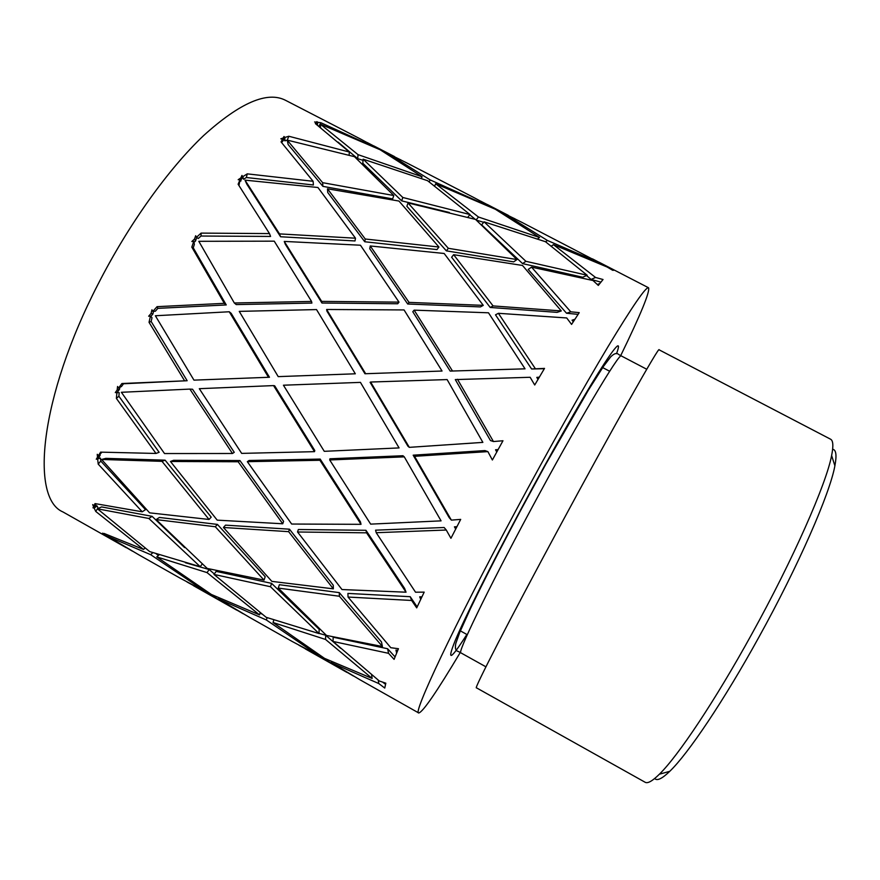 <?xml version="1.0" encoding="UTF-8"?>
<svg xmlns="http://www.w3.org/2000/svg" width="880" height="880" viewBox="0 0 880 880"><rect width="100%" height="100%" fill="white"/><g stroke="black" fill="none" stroke-linecap="round" stroke-linejoin="round"><path stroke-width="1.32" d="M460.251 652.509C436.689 691.955 422.851 712.107 418.748 712.976C412.346 714.505 452.914 627.814 515.581 511.104C548.713 449.317 583.352 387.805 607.86 346.918C632.467 306.207 646.03 286.484 648.56 287.771C650.078 291.676 640.794 314.292 620.708 355.619M654.687 778.503C657.019 781.154 662.046 778.767 669.757 771.32C688.017 753.885 723.91 700.689 758.802 637.34C798.413 565.884 829.961 493.416 834.889 465.795C836.88 455.257 836.132 449.746 832.634 449.251M751.707 634.216C715.198 700.557 677.952 756.184 659.373 774.213C652.421 781.066 647.669 783.75 645.139 782.265L476.41 687.797C473.484 689.931 508.849 620.939 558.217 529.375C612.491 428.56 659.791 344.872 659.076 349.8L830.555 439.197C833.173 440.506 833.536 445.951 831.622 455.521C826.342 483.78 793.155 559.372 751.707 634.216M317.339 125.125L317.812 122.309L320.914 122.749L318.846 126.302M315.7 123.849L316.129 122.551L314.589 121.968L316.459 122.144L315.887 123.992M382.228 150.975L400.906 159.929M320.914 122.749L374.594 147.158M407.44 163.262L387.805 153.428L387.662 154.187M363.044 160.325L357.687 158.675L358.039 154.649L422.07 176.748L380.127 149.754L320.32 124.146L320.595 127.677M287.21 140.14L284.9 140.855L284.867 137.456L288.805 136.246L287.276 140.118M281.765 142.747L282.535 139.15L280.819 138.809L283.162 138.006L281.963 141.812M521.774 222.299L502.821 212.828L502.359 213.345M476.113 219.923L478.467 217.019L539.561 237.479L495.341 209.253L435.666 183.766L434.698 185.966M469.997 214.544L427.581 180.697L363.154 159.181L362.791 163.218L401.665 200.86L402.809 197.483L469.997 214.544L467.786 217.294M393.789 195.525L354.453 156.662L287.199 140.107L288.145 144.54L322.905 186.362L322.641 182.677L393.789 195.525L392.656 198.913L322.905 186.362M496.518 209.924L515.097 218.889M429.231 181.907L430.111 179.883L489.071 206.327M422.07 176.748L421.355 178.398M288.805 136.246L349.371 152.042L349.107 155.155M243.628 179.245L242.759 176.693L247.258 173.855L246.345 177.518L243.628 179.245L242.484 177.496L239.91 181.654M238.964 185.559L240.009 179.817L238.172 179.696L240.823 177.947L240.944 180.983M607.42 267.19L614.416 270.149L612.766 270.336L607.09 267.003L553.443 244.651L551.43 246.103M587.18 275.242L545.479 241.714L484.077 221.837L481.635 224.829L522.577 263.604L525.91 261.305L587.18 275.242L582.703 277.233L522.577 263.604M516.978 259.567L475.541 219.417L408.034 202.928L406.879 206.316L446.358 250.855L448.349 248.303L516.978 259.567L513.656 261.866L446.358 250.855M438.944 247.027L398.959 201.047L327.481 188.793L327.734 192.478L364.76 241.758L365.255 239.008L438.944 247.027L436.975 249.579L364.76 241.758M355.487 238.205L317.933 187.495L245.014 180.147L246.752 184.041L280.577 236.753L279.51 233.893L355.487 238.205L355.003 240.955L280.577 236.753M545.589 241.791L547.426 240.471L600.776 263.417L600.017 263.769M483.681 222.321L477.499 220.451M539.561 237.479L537.603 238.898M449.372 212.487L401.665 200.86M247.258 173.855L313.115 181.291L313.401 184.987L246.345 177.518M269.478 233.585L270.567 236.445L201.036 236.027L198.253 238.524L196.515 237.237L201.124 233.112L269.478 233.585L238.117 184.239L240.009 179.817M201.124 233.112L201.036 236.027M157.058 306.669L157.883 308.352L155.353 311.212L152.867 311.399L157.058 306.669L224.301 303.336L226.248 304.942L193.237 247.797L194.381 244.365L193.721 241.45L191.851 241.505L194.535 239.03L195.514 240.999L193.941 242.451M311.553 301.444L274.241 241.164L198.814 241.307L234.322 302.984L311.553 301.444L311.883 303.083L236.247 304.59L234.322 302.984M399.003 302.137L360.459 245.223L284.262 241.417L285.318 244.255L321.948 303.028L321.662 301.389L399.003 302.137L397.705 303.754L321.948 303.028M483.274 305.36L444.169 253.484L370.26 245.971L369.743 248.71L407.704 304.007L409.024 302.379L483.274 305.36L480.436 306.911L407.704 304.007M561.297 310.937L522.5 265.463L453.64 254.694L451.627 257.246L490.226 307.461L493.086 305.921L561.297 310.937L557.084 312.367L490.226 307.461M600.886 282.128L591.085 279.433L595.551 277.464L603.031 279.51L598.312 285.428L593.043 280.533L531.542 267.135L528.187 269.423L566.533 313.236L570.757 311.817L579.227 312.642L571.582 324.412L566.72 317.955L498.388 313.302L495.506 314.831L531.597 368.984L544.522 368.39L534.721 385L530.145 377.278L455.301 379.588L490.468 440.55L493.438 441.54L502.975 440.759L492.371 459.998L487.883 451.616L414.557 456.313L413.171 455.18L484.935 450.582L487.883 451.616M599.852 283.437L597.355 284.537M121.902 383.526L123.53 383.757L121.517 386.474L118.58 388.047L121.902 383.526L187.154 380.732L151.151 321.486L152.009 317.735L150.458 316.107L148.665 316.228L151.085 313.434L152.878 314.039L150.788 316.448M269.467 377.256L231.187 313.346L229.251 311.762L155.364 315.755L193.963 380.138L269.467 377.256L193.963 380.138M355.322 373.791L316.525 309.573L239.25 311.377L278.223 376.629L355.322 373.791L278.223 376.629M442.046 371.03L404.063 309.936L326.634 309.485L326.92 311.102L364.958 373.747L442.046 371.03L364.958 373.747M525.041 368.83L488.488 312.796L414.139 310.145L412.797 311.74L450.175 371.085L525.041 368.83L450.175 371.085M574.904 319.253L572.055 320.199L573.287 321.761M226.248 304.942L157.883 308.352M578.083 314.369L566.533 313.236M102.014 452.177L98.406 455.697L100.606 452.133L155.991 453.453L159.126 452.298L118.888 396.231L119.218 392.678L115.291 392.59L117.183 389.972L119.57 389.158L117.139 392.524M273.559 385.594L199.309 388.685L241.67 453.387L314.501 451.66L314.776 450.505L274.681 385.814L273.559 385.594L314.501 451.66M360.448 382.382L283.437 385.209L324.269 451.319L399.08 447.92L360.448 382.382M189.882 389.092L121.385 392.293L164.516 453.552L232.474 453.497L234.256 452.32L192.544 389.246L189.882 389.092L232.474 453.497M370.634 382.03L370.095 382.305L407.957 446.248L409.31 447.348L482.867 442.387L447.128 379.577L370.634 382.03L409.31 447.348M539.33 377.146L536.789 377.388L538.01 379.39M187.154 380.732L123.53 383.757M544.335 368.709L531.597 368.984M97.493 457.193L100.166 455.202L98.483 458.018L100.441 458.117L96.272 459.228L97.493 457.193L97.251 454.3L98.406 455.697M96.272 459.228L98.483 458.018M247.335 461.681L249.073 460.482L320.188 459.085L319.935 460.273L247.335 461.681L291.654 524.04L361.02 524.326L360.426 521.818L320.188 459.085M402.941 455.73L404.283 456.852L329.703 459.965L329.923 458.788L402.941 455.73M170.456 461.483L173.569 460.306L239.932 460.559L238.172 461.758L170.456 461.483L217.206 520.146L282.744 523.776L283.591 521.323L239.932 460.559M497.596 450.483L495.55 449.779L498.102 449.581M101.574 459.47L105.82 458.359L165.11 460.163L161.997 461.34L101.574 459.47L149.6 512.842L209.055 519.464L211.2 517.143L165.11 460.163M95.766 503.745L93.962 505.747L95.007 503.591L142.241 511.797L145.497 509.663L100.749 461.032L100.441 458.117M93.544 506.638L96.173 503.877L95.414 505.538L97.064 505.912L94.182 508.101L92.994 507.826L93.544 506.638L92.697 504.603L93.962 505.747M92.994 507.826L95.414 505.538M297.55 531.993L298.353 529.518L365.959 530.299L366.575 532.829L297.55 531.993L341.99 589.545L406.043 592.196L404.624 588.445L365.959 530.299M444.125 527.505L446.27 530.024L376.222 532.708L375.584 530.167L444.125 527.505M455.928 528.572L454.443 526.845L456.907 526.68M223.421 527.483L225.544 525.14L289.476 529.188L288.64 531.663L223.421 527.483L271.854 581.383L333.344 588.841L333.267 585.244L289.476 529.188M156.156 519.596L159.39 517.451L217.437 524.414L215.303 526.746L156.156 519.596L207.229 568.447L264.044 580.107L265.188 576.752L217.437 524.414M97.449 508.827L101.585 506.924L152.097 516.34L148.852 518.474L97.449 508.827L149.699 551.595L200.233 566.698L202.235 563.948M329.703 459.965L370.656 524.128L441.067 520.861L404.283 456.852M413.171 455.18L449.196 517.638L451.363 520.124L460.691 519.387L450.934 538.296L446.27 530.024M104.302 533.555L103.961 534.017L104.016 533.423L143.506 549.417L145.068 548.064M105.754 534.215L104.973 535.018L103.983 534.523L104.445 533.61M103.983 534.523L104.632 533.698M420.717 599.379L419.716 596.816L421.927 596.838M348.04 597.047L347.919 593.417L410.212 596.695L411.653 600.468L348.04 597.047L390.797 647.713L398.442 648.714L394.086 659.373L388.564 653.323L333.036 641.454L333.179 637.208L387.596 648.736L388.564 653.323M278.267 588.082L279.378 584.705L339.295 592.625L339.383 596.244L278.267 588.082L326.48 635.437L382.426 646.514L381.48 641.938L339.295 592.625M213.972 574.431L216.161 571.384L271.601 583.363L270.468 586.729L213.972 574.431L266.167 617.309L319 633.556L319.176 629.332L271.601 583.363M185.372 562.716L209.209 569.558L207.02 572.594L156.761 556.897L159.192 554.785M152.878 552.684L150.612 554.642L107.668 536.338L108.889 535.612M376.222 532.708L415.536 592.207L424.182 592.13L416.702 607.871L411.653 600.468M396.627 653.092L395.978 650.067L397.76 650.331M319 633.358L325.71 635.228L325.545 639.452L273.042 622.512L273.812 619.982M267.102 617.639L266.387 619.993L218.438 598.917L218.977 598.048M260.007 613.25L261.844 613.987M213.004 595.243L212.564 595.958L187.033 581.999M156.761 556.897L211.299 594.429L259.501 614.878L260.172 612.689M180.609 578.424L205.392 591.547L205.788 590.898M385.616 684.024L385.473 683.067M378.257 680.152L378.774 683.551L331.485 662.783L331.529 661.672M325.171 658.68L325.138 659.571L298.914 645.216M333.036 641.454L379.291 680.977L385.825 683.188L384.758 688.061L378.774 683.551M273.042 622.512L324.522 658.361L372.13 678.436L371.591 674.762M292.391 641.586L318.164 655.259L318.208 654.269M349.371 152.042L315.337 123.574L316.129 122.551M316.459 122.144L316.173 124.212M313.115 181.291L281.05 141.911L282.535 139.15M282.535 141.625L283.712 139.513L284.9 140.855M283.162 138.006L284.009 136.488L283.712 139.513M240.823 177.947L241.945 175.428L242.484 177.496M600.776 263.417L521.609 222.211M592.46 258.863L608.003 266.926M586.52 275.539L591.085 279.433M553.443 244.651L595.551 277.464M502.821 212.828L547.426 240.471M480.645 201.124L496.848 209.55M195.514 240.999L196.757 237.413M152.878 314.039L153.516 311.355M119.57 389.158L119.757 387.42M100.166 455.202L100.089 454.267M143.506 549.417L95.733 511.423L97.988 507.925L97.064 505.912M385.539 684.31L382.602 682.11M395.065 656.909L387.596 648.736M417.164 606.892L410.212 596.695M454.443 526.845L455.686 529.045M495.55 449.779L496.76 452.001M338.074 142.12L357.687 158.675M469.81 214.775L475.233 219.329M184.602 547.602L152.097 516.34M340.714 648.373L325.71 635.228M214.324 573.947L209.209 569.558M158.444 555.434L156.167 553.795M489.434 205.909L474.078 197.67M224.301 303.336L191.818 247.137L193.721 241.45M191.818 247.137L193.237 247.797M194.535 239.03L195.668 235.741L196.515 237.237M531.542 267.135L570.757 311.817M484.077 221.837L525.91 261.305M435.666 183.766L478.467 217.019M387.805 153.428L430.111 179.883M367.158 142.527L382.327 150.414M374.693 146.663L360.701 139.128M184.47 380.567L149.039 322.311L150.458 316.107M149.039 322.311L151.151 321.486M151.085 313.434L151.954 309.804L152.867 311.399M498.388 313.302L535.293 368.599M453.64 254.694L493.086 305.921M408.034 202.928L448.349 248.303M363.154 159.181L402.809 197.483M320.32 124.146L358.039 154.649M316.888 121.638L317.812 122.309M155.991 453.453L116.38 398.398L116.919 392.513M116.38 398.398L118.888 396.231M117.183 389.972L117.557 386.485L118.58 388.047M142.241 511.797L98.208 464.123L97.691 459.294M98.208 464.123L100.749 461.032M457.479 379.269L493.438 441.54M414.139 310.145L452.331 370.733M370.26 245.971L409.024 302.379M327.481 188.793L365.255 239.008M287.199 140.107L322.641 182.677M284.009 136.488L284.867 137.456M95.733 511.423L94.182 508.101M414.557 456.313L451.363 520.124M326.634 309.485L365.486 373.45M284.262 241.417L321.662 301.389M245.014 180.147L279.51 233.893M241.945 175.428L242.759 176.693M132.451 551.177L104.973 535.018M107.36 536.723L108.108 535.271M103.961 534.248L102.597 533.159L103.961 534.017M406.043 592.196L366.575 532.829M361.02 524.326L319.935 460.273M268.323 377.014L229.251 311.762M382.426 646.514L339.383 596.244M333.344 588.841L288.64 531.663M282.744 523.776L238.172 461.758M372.13 678.436L325.545 639.452M319 633.556L270.468 586.729M264.044 580.107L215.303 526.746M209.055 519.464L161.997 461.34M353.452 676.038L325.138 659.571M318.164 655.259L266.387 619.993M259.501 614.878L207.02 572.594M200.233 566.698L148.852 518.474M331.485 662.783L360.052 679.822M243.221 613.767L212.564 595.958M205.392 591.547L150.612 554.642M218.438 598.917L249.678 617.452M107.668 536.338L138.765 554.785M126.214 547.69L62.942 511.94C30.118 498.245 39.523 397.925 97.867 284.581C128.524 224.422 168.509 168.762 203.786 135.41C240.086 102.674 267.3 90.959 285.439 100.265L360.844 139.194M529.672 511.808C576.796 423.874 620.235 350.944 621.379 355.971L618.783 354.574C616.836 352.616 614.108 353.408 610.632 356.95L603.526 366.322L588.357 390.192L545.765 464.277L521.873 508.134C501.501 546.282 483.373 581.68 470.426 608.652L459.789 632.269L455.84 643.357C454.795 648.208 455.62 650.914 458.326 651.475L460.911 652.872C456.896 653.807 486.684 591.778 529.672 511.808M616.55 353.683C622.017 338.602 615.835 345.169 598.026 373.373C580.052 402.259 550.242 454.652 521.565 508.112C490.545 565.961 464.563 618.09 455.07 640.904C446.578 662.222 450.516 660.088 466.873 634.48M460.911 652.872L485.925 666.82M621.379 355.971L646.756 369.259M609.664 371.261L601.92 367.191M467.28 634.7L459.635 630.454M834.889 465.795L831.622 455.521M669.757 771.32L659.373 774.213M305.272 648.868L346.841 672.353M249.623 617.419L292.182 641.465M193.501 585.706L236.665 610.093M138.963 554.895L180.675 578.468M487.267 204.479L508.321 215.358M407.517 163.295L474.001 197.626M373.802 145.893L394.438 156.541M359.733 679.635L418.748 712.976M599.071 262.218L648.56 287.771"/></g></svg>
